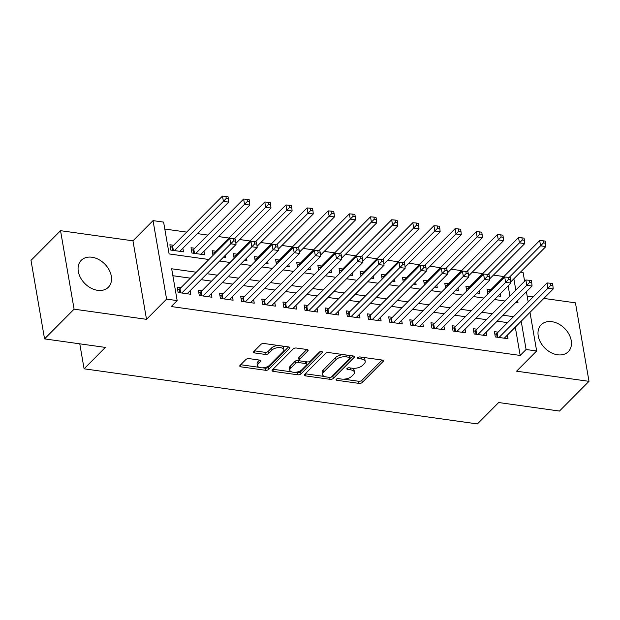 <?xml version="1.0" encoding="UTF-8"?>
<svg xmlns="http://www.w3.org/2000/svg" width="620" height="620" viewBox="0 0 620 620"><rect width="100%" height="100%" fill="white"/><g stroke="black" fill="none" stroke-linecap="round" stroke-linejoin="round"><path stroke-width="0.93" d="M336.288 379.269A1.682 0.806 170.2 0 0 336.079 379.758A1.682 0.806 170.2 0 0 336.923 380.293L358.98 383.385A2.403 1.147 170.2 0 0 362.212 382.509L383.083 361.507A2.403 1.147 170.2 0 0 383.377 360.809A2.403 1.147 170.2 0 0 382.168 360.05L360.119 356.957A1.682 0.806 170.2 0 0 357.849 357.57A1.682 0.806 170.2 0 0 357.647 358.058A1.682 0.806 170.2 0 0 358.492 358.593L361.344 358.988A7.696 3.674 170.2 0 1 365.219 361.413A7.696 3.674 170.2 0 1 364.281 363.653L362.537 365.405A7.696 3.674 170.2 0 1 352.183 368.21L349.331 367.807A1.682 0.806 170.2 0 0 347.068 368.42A1.682 0.806 170.2 0 0 346.859 368.908A1.682 0.806 170.2 0 0 347.712 369.442L350.563 369.838A7.696 3.674 170.2 0 1 354.438 372.263A7.696 3.674 170.2 0 1 353.493 374.503L351.757 376.255A7.696 3.674 170.2 0 1 341.403 379.06L338.551 378.657A1.682 0.806 170.2 0 0 336.288 379.269M97.658 290.331A19.111 13.934 44.8 0 0 108.353 287.246A19.111 13.934 44.8 0 0 109.004 269.692A19.111 13.934 44.8 0 0 91.946 257.23A19.111 13.934 44.8 0 0 81.251 260.307A19.111 13.934 44.8 0 0 80.6 277.869A19.111 13.934 44.8 0 0 97.658 290.331M557.589 354.787A19.111 13.934 44.8 0 0 568.284 351.703A19.111 13.934 44.8 0 0 568.935 334.149A19.111 13.934 44.8 0 0 551.87 321.687A19.111 13.934 44.8 0 0 541.175 324.772A19.111 13.934 44.8 0 0 540.524 342.325A19.111 13.934 44.8 0 0 557.589 354.787M249.155 358.624A2.403 1.147 170.2 0 0 245.923 359.499L240.064 365.389A2.403 1.147 170.2 0 0 239.769 366.087A2.403 1.147 170.2 0 0 240.978 366.846L265.476 370.279A2.403 1.147 170.2 0 0 268.708 369.404L289.579 348.401A2.403 1.147 170.2 0 0 289.873 347.704A2.403 1.147 170.2 0 0 288.664 346.944L264.167 343.511A2.403 1.147 170.2 0 0 260.935 344.387L253.859 351.501A2.403 1.147 170.2 0 0 253.565 352.207A2.403 1.147 170.2 0 0 254.781 352.958L265.259 354.431A2.403 1.147 170.2 0 0 268.491 353.555L272.002 350.029A6.433 3.069 170.2 0 1 278.899 347.588A6.433 3.069 170.2 0 1 283.89 349.711A6.433 3.069 170.2 0 1 283.108 351.579L269.367 365.405A6.433 3.069 170.2 0 1 262.469 367.838A6.433 3.069 170.2 0 1 257.478 365.722A6.433 3.069 170.2 0 1 258.261 363.847L260.555 361.545A2.403 1.147 170.2 0 0 260.849 360.848A2.403 1.147 170.2 0 0 259.633 360.088L249.155 358.624M44.555 338.892L31 260.392L60.535 230.679L74.09 309.171L44.555 338.892L105.353 347.409L84.088 368.807L477.408 423.925L498.674 402.535L559.465 411.052L589 381.339L516.576 371.186L536.657 350.982L526.086 349.502L520.18 355.438L171.267 306.544L177.173 300.599L166.594 299.119L153.039 220.627L163.61 222.107L169.105 253.929L208.932 259.509M74.09 309.171L146.514 319.323L166.594 299.119M304.614 374.433A2.403 1.147 170.2 0 0 304.319 375.131A2.403 1.147 170.2 0 0 305.536 375.89L330.026 379.324A2.403 1.147 170.2 0 0 333.258 378.448L354.129 357.446A2.403 1.147 170.2 0 0 354.423 356.748A2.403 1.147 170.2 0 0 353.214 355.988L328.724 352.555A2.403 1.147 170.2 0 0 325.485 353.431L304.614 374.433M297.747 374.798L273.257 371.372A2.403 1.147 170.2 0 1 272.048 370.613A2.403 1.147 170.2 0 1 272.343 369.908L293.214 348.913A2.403 1.147 170.2 0 1 296.445 348.037L306.931 349.502A2.403 1.147 170.2 0 1 308.14 350.261A2.403 1.147 170.2 0 1 307.846 350.959L299.382 359.476A2.403 1.147 170.2 0 0 299.088 360.181A2.403 1.147 170.2 0 0 300.297 360.933L307.249 361.91A2.403 1.147 170.2 0 0 310.488 361.034L319.3 352.168A1.682 0.806 170.2 0 1 321.106 351.532A1.682 0.806 170.2 0 1 322.408 352.083A1.682 0.806 170.2 0 1 322.206 352.571L300.987 373.922A2.403 1.147 170.2 0 1 297.747 374.798L297.383 372.682L294.733 372.31M589 381.339L575.445 302.839L543.849 298.414M173.577 245.28L169.88 244.761L170.794 250.069L183.481 251.844L182.861 248.233M194.726 248.248L191.022 247.729L191.936 253.03L204.631 254.804L204.003 251.193M215.869 251.208L212.172 250.689L212.986 255.432M237.018 254.169L233.314 253.65L234.135 258.393M258.16 257.137L254.463 256.618L255.285 261.353M279.31 260.098L275.606 259.579L276.427 264.322M300.452 263.066L296.755 262.547L297.577 267.282M321.602 266.026L317.905 265.507L318.719 270.25M342.752 268.987L339.047 268.468L339.869 273.211M363.894 271.955L360.197 271.436L361.01 276.171M385.043 274.916L381.339 274.397L382.16 279.139M406.185 277.884L402.489 277.365L403.302 282.1M427.335 280.844L423.631 280.325L424.452 285.068M448.477 283.805L444.78 283.286L445.594 288.029M469.627 286.773L465.922 286.254L466.744 290.989M498.1 332.165L494.404 331.646L495.318 336.947L508.005 338.729L507.377 335.11M476.95 329.197L473.254 328.685L474.168 333.986L486.855 335.761L486.235 332.149M455.808 326.236L452.104 325.717L453.026 331.026L465.713 332.8L465.085 329.189M434.659 323.276L430.962 322.757L431.877 328.058L444.563 329.84L443.943 326.221M413.517 320.308L409.812 319.788L410.735 325.097L423.421 326.872L422.793 323.26M392.367 317.347L388.67 316.828L389.585 322.129L402.271 323.911L401.651 320.292M371.225 314.387L367.521 313.867L368.435 319.168L381.13 320.943L380.502 317.332M350.075 311.418L346.379 310.899L347.293 316.208L359.98 317.983L359.36 314.371M328.933 308.458L325.229 307.938L326.143 313.24L338.838 315.022L338.21 311.403M307.784 305.49L304.087 304.97L305.001 310.279L317.688 312.054L317.06 308.442M286.642 302.529L282.937 302.01L283.851 307.311L296.538 309.093L295.918 305.474M265.492 299.569L261.795 299.049L262.71 304.35L275.396 306.125L274.769 302.513M244.35 296.6L240.645 296.081L241.56 301.39L254.246 303.165L253.626 299.553M223.2 293.64L219.496 293.121L220.418 298.422L233.104 300.204L232.477 296.585M202.05 290.672L198.353 290.152L199.268 295.461L211.955 297.236L211.335 293.624M520.18 355.438L515.29 327.151M507.579 322.625L497.155 321.16M486.436 319.664L476.005 318.2M465.287 316.696L454.863 315.239M444.145 313.736L433.713 312.271M422.995 310.767L412.564 309.31M401.853 307.807L391.422 306.342M380.703 304.846L370.272 303.382M359.553 301.878L349.13 300.421M338.412 298.918L327.98 297.453M317.262 295.949L306.838 294.492M296.12 292.989L285.688 291.524M274.97 290.028L264.546 288.563M253.828 287.06L243.397 285.603M232.678 284.099L222.254 282.635M211.536 281.131L201.105 279.674M190.387 278.171L172.871 275.714M180.908 287.711L177.204 287.192L178.126 292.493L190.813 294.275L190.185 290.664M503.866 276.559L493.435 275.102M482.716 273.598L472.285 272.133M461.575 270.638L451.143 269.173M440.425 267.67L429.993 266.213M419.275 264.709L408.851 263.244M398.133 261.741L387.702 260.284M376.983 258.78L366.56 257.315M355.841 255.82L345.41 254.355M334.692 252.851L324.268 251.394M313.55 249.891L303.118 248.426M292.4 246.923L281.976 245.466M271.258 243.962L260.826 242.498M250.108 241.002L239.677 239.537M228.966 238.034L218.535 236.577M207.816 235.073L197.385 233.608M186.674 232.105L164.811 229.044M509.911 296.035L508.152 285.851M490.769 289.734L487.072 289.214L487.893 293.958M500.247 293.81L500.673 296.298L498.124 295.942M479.097 290.842L479.531 293.338L476.982 292.981M457.955 287.882L458.382 290.369L455.832 290.013M436.805 284.921L437.239 287.409L434.69 287.052M415.664 281.953L416.09 284.44L413.54 284.084M394.514 278.992L394.94 281.48L392.398 281.124M373.364 276.024L373.798 278.519L371.248 278.163M352.222 273.063L352.648 275.551L350.106 275.195M331.072 270.103L331.506 272.591L328.957 272.234M309.93 267.135L310.356 269.623L307.807 269.266M288.781 264.174L289.214 266.662L286.665 266.305M267.638 261.206L268.065 263.702L265.515 263.345M246.489 258.246L246.923 260.733L244.373 260.377M225.347 255.285L225.773 257.773L223.223 257.416M79.778 343.829L84.088 368.807M146.514 319.323L132.959 240.831L60.535 230.679M132.959 240.831L153.039 220.627M520.49 272.118L523.094 272.482L524.613 281.248M533.13 296.91L527.171 296.081M196.292 272.226L171.67 268.778L177.173 300.599M513.484 316.68L503.06 315.224M492.342 313.72L481.911 312.255M471.192 310.752L460.768 309.295M450.05 307.791L439.619 306.327M428.9 304.831L418.477 303.366M407.759 301.863L397.327 300.406M386.609 298.902L376.177 297.437M365.467 295.934L355.035 294.477M344.317 292.973L333.885 291.508M323.175 290.013L312.744 288.548M302.025 287.045L291.594 285.588M280.876 284.084L270.452 282.619M259.733 281.116L249.302 279.659M238.584 278.155L228.16 276.69M217.442 275.195L207.01 273.73M526.086 349.502L521.195 321.207M526.419 291.71L528.178 301.901M529.984 312.364L536.657 350.982M515.701 302.498L518.018 302.824L517.63 300.56M515.825 290.09L513.864 278.783M219.651 261.012L230.082 262.469M240.8 263.973L251.224 265.438M261.942 266.941L272.374 268.398M283.092 269.901L293.516 271.366M304.234 272.862L314.666 274.327M325.384 275.83L335.815 277.287M346.526 278.791L356.957 280.255M367.675 281.759L378.107 283.216M388.817 284.719L399.249 286.184M409.967 287.68L420.399 289.145M431.117 290.648L441.541 292.105M452.259 293.609L462.69 295.074M473.409 296.577L483.832 298.034M494.551 299.538L504.982 301.002M354.438 372.263L354.067 370.14A7.696 3.674 170.2 0 0 352.075 368.195M365.219 361.413L364.854 359.29A7.696 3.674 170.2 0 0 362.855 357.345M343.643 379.161L358.616 381.261A2.403 1.147 170.2 0 0 361.847 380.385L382.075 360.034M330.925 377.185A2.403 1.147 170.2 0 0 332.894 376.325L353.121 355.973M305.265 373.783L324.477 376.479M329.367 377.371A1.682 0.806 170.2 0 0 331.63 376.759L349.951 358.321A1.682 0.806 170.2 0 0 350.153 357.833A1.682 0.806 170.2 0 0 349.308 357.306L346.301 356.88A7.696 3.674 170.2 0 0 335.947 359.685L323.423 372.287A7.696 3.674 170.2 0 0 322.485 374.526A7.696 3.674 170.2 0 0 326.353 376.952L329.367 377.371M350.153 357.833L349.788 355.71A1.682 0.806 170.2 0 0 349.68 355.493M343.689 354.656A7.696 3.674 170.2 0 0 335.583 357.562L335.947 359.685M322.485 374.526L322.113 372.403A7.696 3.674 170.2 0 1 323.059 370.163L335.583 357.562M291.617 371.868L272.986 369.264M306.83 349.486L299.01 357.36A2.403 1.147 170.2 0 0 298.716 358.058L299.088 360.181M320.734 351.563L300.615 371.806L300.987 373.922M290.594 368.319A6.433 3.069 170.2 0 0 289.811 370.187A6.433 3.069 170.2 0 0 294.802 372.302A6.433 3.069 170.2 0 0 301.7 369.869L306.544 365.002A2.403 1.147 170.2 0 0 306.838 364.304A2.403 1.147 170.2 0 0 305.629 363.545L298.67 362.568A2.403 1.147 170.2 0 0 295.438 363.444L290.594 368.319L290.23 366.195A6.433 3.069 170.2 0 0 289.447 368.071L289.811 370.187M306.838 364.304L306.466 362.181A2.403 1.147 170.2 0 0 306.195 361.762M290.23 366.195L295.074 361.321A2.403 1.147 170.2 0 1 298.305 360.445L299.359 360.592M297.383 372.682A2.403 1.147 170.2 0 0 300.615 371.806M257.478 365.722L257.106 363.599A6.433 3.069 170.2 0 1 257.897 361.731L259.54 360.073M283.89 349.711L283.526 347.588A6.433 3.069 170.2 0 0 281.984 346.007M278.233 345.479A6.433 3.069 170.2 0 0 271.637 347.905L272.002 350.029M254.51 350.85L264.895 352.307A2.403 1.147 170.2 0 0 268.127 351.431L271.637 347.905M262.772 367.831L265.104 368.156A2.403 1.147 170.2 0 0 268.344 367.28L288.563 346.929M240.707 364.738L259.021 367.303M510.795 281.868L545.879 246.574L540.593 245.83L539.679 240.529L489.823 290.687A2.449 1.17 -9.8 0 1 489.234 291.106L487.553 291.997M543.438 242.916L545.554 243.21L545.189 241.087L543.073 240.792L543.438 242.916L509.175 277.442M545.554 243.21L545.879 246.574M539.679 240.529L543.073 240.792M499.015 337.466L547.917 288.261L553.211 288.998L504.3 338.21M494.876 334.42L496.558 333.537A2.449 1.17 170.2 0 0 497.155 333.118L547.003 282.953L547.917 288.261L550.769 285.347L552.885 285.642L552.513 283.518L550.397 283.224L550.769 285.347M550.397 283.224L547.003 282.953M553.211 288.998L552.885 285.642M489.653 278.907L524.729 243.606L519.444 242.87L518.529 237.561L468.681 287.719A2.449 1.17 -9.8 0 1 468.085 288.145L466.403 289.029M522.296 239.956L524.404 240.25L524.039 238.126L521.924 237.832L522.296 239.956L488.025 274.482M524.404 240.25L524.729 243.606M518.529 237.561L521.924 237.832M468.503 275.939L503.587 240.645L498.302 239.901L497.38 234.6L447.532 284.758A2.449 1.17 -9.8 0 1 446.943 285.185L445.261 286.068M501.146 236.987L503.262 237.282L502.897 235.166L500.782 234.864L501.146 236.987L466.883 271.521M503.262 237.282L503.587 240.645M497.38 234.6L500.782 234.864M447.361 272.978L482.438 237.677L477.152 236.941L476.238 231.632L426.389 281.798A2.449 1.17 -9.8 0 1 425.793 282.216L424.111 283.1M479.996 234.027L482.112 234.321L481.748 232.198L479.632 231.903L479.996 234.027L445.733 268.553M482.112 234.321L482.438 237.677M476.238 231.632L479.632 231.903M426.211 270.018L461.296 234.717L456.01 233.972L455.088 228.672L405.24 278.829A2.449 1.17 -9.8 0 1 404.651 279.256L402.969 280.139M458.854 231.059L460.97 231.361L460.606 229.237L458.49 228.943L458.854 231.059L424.584 265.592M460.97 231.361L461.296 234.717M455.088 228.672L458.49 228.943M477.873 334.506L526.775 285.293L532.061 286.037L483.158 335.242M473.734 331.46L475.416 330.576A2.449 1.17 170.2 0 0 476.013 330.15L525.861 279.992L526.775 285.293L529.62 282.379L531.735 282.681L531.371 280.558L529.255 280.263L529.62 282.379M529.255 280.263L525.861 279.992M532.061 286.037L531.735 282.681M456.723 331.537L505.625 282.333L510.911 283.069L462.009 332.281M452.585 328.492L454.266 327.608A2.449 1.17 170.2 0 0 454.863 327.19L504.711 277.031L505.625 282.333L508.478 279.419L510.593 279.713L510.221 277.589L508.106 277.295L508.478 279.419M508.106 277.295L504.711 277.031M510.911 283.069L510.593 279.713M435.581 328.577L484.483 279.364L489.769 280.108L440.867 329.321M431.443 325.531L433.124 324.647A2.449 1.17 170.2 0 0 433.713 324.221L483.569 274.063L484.483 279.364L487.328 276.45L489.443 276.752L489.079 274.629L486.964 274.335L487.328 276.45M486.964 274.335L483.569 274.063M489.769 280.108L489.443 276.752M414.431 325.616L463.334 276.404L468.619 277.148L419.717 326.353M410.293 322.571L411.975 321.679A2.449 1.17 170.2 0 0 412.571 321.261L462.419 271.103L463.334 276.404L466.186 273.49L468.294 273.784L467.93 271.669L465.814 271.366L466.186 273.49M465.814 271.366L462.419 271.103M468.619 277.148L468.294 273.784M405.069 267.05L440.146 231.756L434.86 231.012L433.946 225.711L384.098 275.869A2.449 1.17 -9.8 0 1 383.501 276.288L381.819 277.179M437.704 228.098L439.82 228.392L439.456 226.269L437.34 225.975L437.704 228.098L403.442 262.624M439.82 228.392L440.146 231.756M433.946 225.711L437.34 225.975M393.289 322.648L442.192 273.443L447.477 274.179L398.575 323.392M389.151 319.602L390.833 318.719A2.449 1.17 170.2 0 0 391.422 318.3L441.277 268.135L442.192 273.443L445.036 270.529L447.152 270.824L446.788 268.7L444.672 268.406L445.036 270.529M444.672 268.406L441.277 268.135M447.477 274.179L447.152 270.824M383.92 264.089L419.004 228.788L413.718 228.052L412.796 222.743L362.948 272.901A2.449 1.17 -9.8 0 1 362.359 273.327L360.677 274.211M416.562 225.138L418.678 225.432L418.306 223.309L416.198 223.014L416.562 225.138L382.292 259.664M418.678 225.432L419.004 228.788M412.796 222.743L416.198 223.014M372.139 319.688L421.042 270.475L426.328 271.219L377.425 320.424M368.001 316.642L369.683 315.758A2.449 1.17 170.2 0 0 370.279 315.332L420.128 265.174L421.042 270.475L423.894 267.561L426.002 267.863L425.638 265.74L423.522 265.445L423.894 267.561M423.522 265.445L420.128 265.174M426.328 271.219L426.002 267.863M362.778 261.121L397.854 225.827L392.569 225.083L391.654 219.782L341.806 269.94A2.449 1.17 -9.8 0 1 341.209 270.367L339.528 271.25M395.413 222.169L397.529 222.464L397.164 220.348L395.048 220.046L395.413 222.169L361.15 256.703M397.529 222.464L397.854 225.827M391.654 219.782L395.048 220.046M350.99 316.719L399.9 267.514L405.186 268.258L356.283 317.463M346.859 313.681L348.541 312.79A2.449 1.17 170.2 0 0 349.13 312.372L398.978 262.214L399.9 267.514L402.744 264.601L404.86 264.895L404.496 262.772L402.38 262.477L402.744 264.601M402.38 262.477L398.978 262.214M405.186 268.258L404.86 264.895M341.628 258.16L376.712 222.859L371.419 222.123L370.504 216.814L320.656 266.98A2.449 1.17 -9.8 0 1 320.06 267.398L318.378 268.282M374.271 219.209L376.387 219.503L376.014 217.38L373.899 217.085L374.271 219.209L340 253.735M376.387 219.503L376.712 222.859M370.504 216.814L373.899 217.085M329.848 313.759L378.75 264.554L384.036 265.29L335.133 314.503M325.709 310.713L327.391 309.829A2.449 1.17 170.2 0 0 327.988 309.403L377.836 259.245L378.75 264.554L381.594 261.64L383.71 261.935L383.346 259.811L381.23 259.517L381.594 261.64M381.23 259.517L377.836 259.245M384.036 265.29L383.71 261.935M320.486 255.2L355.562 219.899L350.277 219.154L349.362 213.853L299.514 264.012A2.449 1.17 -9.8 0 1 298.918 264.438L297.236 265.321M353.121 216.24L355.237 216.543L354.873 214.419L352.757 214.125L353.121 216.24L318.858 250.774M355.237 216.543L355.562 219.899M349.362 213.853L352.757 214.125M299.336 252.231L334.413 216.938L329.127 216.194L328.213 210.893L278.365 261.051A2.449 1.17 -9.8 0 1 277.768 261.469L276.086 262.361M331.979 213.28L334.095 213.575L333.723 211.451L331.607 211.156L331.979 213.28L297.709 247.806M334.095 213.575L334.413 216.938M328.213 210.893L331.607 211.156M278.186 249.271L313.271 213.97L307.985 213.233L307.071 207.925L257.215 258.083A2.449 1.17 -9.8 0 1 256.626 258.509L254.944 259.392M310.829 210.32L312.945 210.614L312.581 208.49L310.465 208.196L310.829 210.32L276.567 244.846M312.945 210.614L313.271 213.97M307.071 207.925L310.465 208.196M257.044 246.303L292.121 211.009L286.835 210.265L285.921 204.964L236.073 255.122A2.449 1.17 -9.8 0 1 235.476 255.549L233.794 256.432M289.687 207.351L291.795 207.646L291.431 205.53L289.315 205.228L289.687 207.351L255.417 241.885M291.795 207.646L292.121 211.009M285.921 204.964L289.315 205.228M235.894 243.342L270.979 208.041L265.693 207.305L264.779 201.996L214.923 252.162A2.449 1.17 -9.8 0 1 214.334 252.58L212.652 253.464M268.538 204.391L270.653 204.685L270.289 202.562L268.173 202.267L268.538 204.391L234.275 238.917M270.653 204.685L270.979 208.041M264.779 201.996L268.173 202.267M200.927 254.293L249.829 205.081L244.544 204.337L243.629 199.036L193.781 249.194A2.449 1.17 -9.8 0 1 193.184 249.62L191.502 250.503M247.396 201.422L249.504 201.725L249.139 199.601L247.024 199.307L247.396 201.422L195.641 253.549M249.504 201.725L249.829 205.081M243.629 199.036L247.024 199.307M179.785 251.325L228.687 202.12L223.401 201.376L222.479 196.075L172.631 246.233A2.449 1.17 -9.8 0 1 172.042 246.651L170.361 247.543M226.246 198.462L228.362 198.756L227.997 196.641L225.881 196.339L226.246 198.462L174.491 250.588M228.362 198.756L228.687 202.12M222.479 196.075L225.881 196.339M308.698 310.798L357.608 261.586L362.894 262.33L313.983 311.535M304.567 307.753L306.249 306.869A2.449 1.17 170.2 0 0 306.838 306.443L356.686 256.285L357.608 261.586L360.453 258.672L362.568 258.966L362.196 256.851L360.088 256.548L360.453 258.672M360.088 256.548L356.686 256.285M362.894 262.33L362.568 258.966M287.556 307.83L336.459 258.625L341.744 259.362L292.841 308.574M283.418 304.784L285.099 303.901A2.449 1.17 170.2 0 0 285.696 303.482L335.544 253.317L336.459 258.625L339.303 255.711L341.419 256.006L341.054 253.882L338.938 253.588L339.303 255.711M338.938 253.588L335.544 253.317M341.744 259.362L341.419 256.006M266.406 304.87L315.309 255.657L320.602 256.401L271.692 305.606M262.268 301.824L263.95 300.94A2.449 1.17 170.2 0 0 264.546 300.514L314.394 250.356L315.309 255.657L318.161 252.743L320.276 253.045L319.904 250.922L317.797 250.627L318.161 252.743M317.797 250.627L314.394 250.356M320.602 256.401L320.276 253.045M245.264 301.909L294.167 252.697L299.452 253.44L250.55 302.645M241.126 298.863L242.808 297.972A2.449 1.17 170.2 0 0 243.404 297.553L293.252 247.396L294.167 252.697L297.011 249.783L299.127 250.077L298.762 247.953L296.647 247.659L297.011 249.783M296.647 247.659L293.252 247.396M299.452 253.44L299.127 250.077M224.115 298.941L273.017 249.736L278.31 250.472L229.4 299.685M219.976 295.895L221.658 295.012A2.449 1.17 170.2 0 0 222.254 294.585L272.103 244.427L273.017 249.736L275.869 246.822L277.985 247.117L277.613 244.993L275.497 244.699L275.869 246.822M275.497 244.699L272.103 244.427M278.31 250.472L277.985 247.117M202.972 295.98L251.875 246.768L257.161 247.512L208.258 296.716M198.834 292.935L200.516 292.051A2.449 1.17 170.2 0 0 201.105 291.625L250.96 241.467L251.875 246.768L254.719 243.854L256.835 244.148L256.471 242.033L254.355 241.73L254.719 243.854M254.355 241.73L250.96 241.467M257.161 247.512L256.835 244.148M181.823 293.012L230.725 243.807L236.011 244.544L187.108 293.756M177.684 289.966L179.366 289.083A2.449 1.17 170.2 0 0 179.963 288.664L229.811 238.499L230.725 243.807L233.577 240.893L235.685 241.188L235.321 239.064L233.205 238.77L233.577 240.893M233.205 238.77L229.811 238.499M236.011 244.544L235.685 241.188M336.699 378.975L336.923 380.293M358.267 357.275L358.492 358.593M347.479 368.125L347.712 369.442M350.238 367.931L350.563 369.838M361.018 357.081L361.344 358.988M382.865 360.243L383.083 361.507M361.847 380.385L362.212 382.509M358.616 381.261L358.98 383.385M353.912 356.19L354.129 357.446M332.894 376.325L333.258 378.448M329.693 377.394L330.026 379.324M305.179 373.868L305.536 375.89M348.983 355.399L349.308 357.306M345.968 354.973L346.301 356.88M323.059 370.163L323.423 372.287M272.909 369.342L273.257 371.372M307.629 349.703L307.846 350.959M299.01 357.36L299.382 359.476M322.051 351.695L322.206 352.571M305.296 361.638L305.629 363.545M298.305 360.445L298.67 362.568M295.074 361.321L295.438 363.444M260.338 360.282L260.555 361.545M257.897 361.731L258.261 363.847M268.127 351.431L268.491 353.555M264.895 352.307L265.259 354.431M254.425 350.935L254.781 352.958M289.362 347.138L289.579 348.401M268.344 367.28L268.708 369.404M265.104 368.156L265.476 370.279M240.63 364.816L240.978 366.846M489.823 290.687L490.025 291.811M489.234 291.106L489.451 292.384M497.193 337.21L496.558 333.537M497.883 337.311L497.155 333.118M468.681 287.719L468.875 288.85M468.085 288.145L468.309 289.416M447.532 284.758L447.725 285.882M446.943 285.185L447.16 286.456M426.389 281.798L426.583 282.922M425.793 282.216L426.018 283.495M405.24 278.829L405.433 279.953M404.651 279.256L404.868 280.527M476.052 334.25L475.416 330.576M476.733 334.343L476.013 330.15M454.902 331.289L454.266 327.608M455.584 331.382L454.863 327.19M433.76 328.321L433.124 324.647M434.442 328.414L433.713 324.221M412.61 325.361L411.975 321.679M413.292 325.454L412.571 321.261M384.098 275.869L384.292 276.993M383.501 276.288L383.718 277.566M391.468 322.392L390.833 318.719M392.15 322.493L391.422 318.3M362.948 272.901L363.142 274.032M362.359 273.327L362.576 274.598M370.318 319.432L369.683 315.758M371 319.525L370.279 315.332M341.806 269.94L342 271.064M341.209 270.367L341.426 271.637M349.176 316.471L348.541 312.79M349.858 316.564L349.13 312.372M320.656 266.98L320.85 268.103M320.06 267.398L320.284 268.677M328.026 313.503L327.391 309.829M328.709 313.604L327.988 309.403M299.514 264.012L299.708 265.135M298.918 264.438L299.135 265.709M278.365 261.051L278.558 262.175M277.768 261.469L277.993 262.748M257.215 258.083L257.416 259.214M256.626 258.509L256.843 259.78M236.073 255.122L236.267 256.246M235.476 255.549L235.701 256.82M214.923 252.162L215.117 253.286M214.334 252.58L214.551 253.859M193.781 249.194L194.502 253.386M193.184 249.62L193.82 253.293M172.631 246.233L173.36 250.426M172.042 246.651L172.678 250.333M306.877 310.543L306.249 306.869M307.567 310.635L306.838 306.443M285.735 307.574L285.099 303.901M286.417 307.675L285.696 303.482M264.585 304.614L263.95 300.94M265.275 304.707L264.546 300.514M243.443 301.653L242.808 297.972M244.125 301.746L243.404 297.553M222.293 298.685L221.658 295.012M222.975 298.786L222.254 294.585M201.151 295.724L200.516 292.051M201.833 295.817L201.105 291.625M180.001 292.756L179.366 289.083M180.683 292.857L179.963 288.664"/></g></svg>
